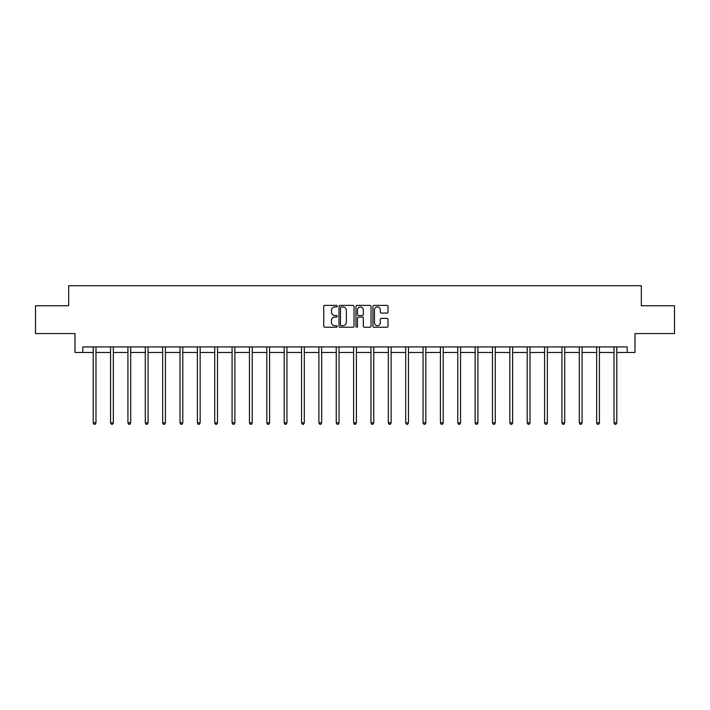 <?xml version="1.0" encoding="UTF-8"?>
<svg xmlns="http://www.w3.org/2000/svg" width="710" height="710" viewBox="0 0 710 710"><rect width="100%" height="100%" fill="white"/><g stroke="black" fill="none" stroke-linecap="round" stroke-linejoin="round"><path stroke-width="1.06" d="M337.197 306.161A0.763 0.763 0 0 0 336.433 305.398L324.825 305.398A1.092 1.092 0 0 0 323.733 306.489L323.733 326.147A1.092 1.092 0 0 0 324.825 327.239L336.433 327.239A0.763 0.763 0 0 0 337.197 326.476A0.763 0.763 0 0 0 336.433 325.712L334.925 325.712A3.497 3.497 0 0 1 331.437 322.216L331.437 320.574A3.497 3.497 0 0 1 334.925 317.086L336.433 317.086A0.763 0.763 0 0 0 337.197 316.314A0.763 0.763 0 0 0 336.433 315.551L334.925 315.551A3.497 3.497 0 0 1 331.437 312.054L331.437 310.421A3.497 3.497 0 0 1 334.925 306.924L336.433 306.924A0.763 0.763 0 0 0 337.197 306.161M386.923 313.092A1.092 1.092 0 0 0 388.015 312.001L388.015 306.489A1.092 1.092 0 0 0 386.923 305.398L374.037 305.398A1.092 1.092 0 0 0 372.945 306.489L372.945 326.147A1.092 1.092 0 0 0 374.037 327.239L386.923 327.239A1.092 1.092 0 0 0 388.015 326.147L388.015 319.482A1.092 1.092 0 0 0 386.923 318.391L381.403 318.391A1.092 1.092 0 0 0 380.311 319.482L380.311 322.793A2.92 2.92 0 0 1 377.392 325.712A2.92 2.92 0 0 1 374.472 322.793L374.472 309.844A2.92 2.92 0 0 1 377.392 306.924A2.92 2.92 0 0 1 380.311 309.844L380.311 312.001A1.092 1.092 0 0 0 381.403 313.092L386.923 313.092M82.795 352.488L82.795 346.924L627.205 346.924L627.205 352.488L634.997 352.488L634.997 333.567L674.5 333.567L674.5 305.744L641.334 305.744L641.334 285.713L68.666 285.713L68.666 305.744L35.5 305.744L35.5 333.567L75.003 333.567L75.003 352.488L93.205 352.488M354.041 306.489A1.092 1.092 0 0 0 352.95 305.398L340.063 305.398A1.092 1.092 0 0 0 338.972 306.489L338.972 326.147A1.092 1.092 0 0 0 340.063 327.239L352.95 327.239A1.092 1.092 0 0 0 354.041 326.147L354.041 306.489M357.05 305.398L369.937 305.398A1.092 1.092 0 0 1 371.028 306.489L371.028 326.147A1.092 1.092 0 0 1 369.937 327.239L364.425 327.239A1.092 1.092 0 0 1 363.325 326.147L363.325 318.178A1.092 1.092 0 0 0 362.233 317.086L358.577 317.086A1.092 1.092 0 0 0 357.485 318.178L357.485 326.476A0.763 0.763 0 0 1 356.722 327.239A0.763 0.763 0 0 1 355.958 326.476L355.958 306.489A1.092 1.092 0 0 1 357.05 305.398M95.983 352.488L110.565 352.488M113.343 352.488L127.924 352.488M130.702 352.488L145.284 352.488M148.062 352.488L162.643 352.488M165.421 352.488L180.003 352.488M182.79 352.488L197.362 352.488M200.149 352.488L214.722 352.488M217.508 352.488L232.081 352.488M234.868 352.488L249.45 352.488M252.227 352.488L266.809 352.488M269.587 352.488L284.169 352.488M286.946 352.488L301.528 352.488M304.306 352.488L318.888 352.488M321.674 352.488L336.247 352.488M339.034 352.488L353.607 352.488M356.393 352.488L370.966 352.488M373.753 352.488L388.326 352.488M391.112 352.488L405.694 352.488M408.472 352.488L423.053 352.488M425.831 352.488L440.413 352.488M443.191 352.488L457.772 352.488M460.55 352.488L475.132 352.488M477.919 352.488L492.491 352.488M495.278 352.488L509.851 352.488M512.638 352.488L527.21 352.488M529.997 352.488L544.579 352.488M547.357 352.488L561.938 352.488M564.716 352.488L579.298 352.488M582.076 352.488L596.657 352.488M599.435 352.488L614.017 352.488M616.795 352.488L627.205 352.488M341.261 306.924A0.763 0.763 0 0 0 340.498 307.687L340.498 324.949A0.763 0.763 0 0 0 341.261 325.712L342.85 325.712A3.497 3.497 0 0 0 346.347 322.216L346.347 310.421A3.497 3.497 0 0 0 342.85 306.924L341.261 306.924M363.325 309.897A2.92 2.92 0 0 0 360.405 306.977A2.92 2.92 0 0 0 357.485 309.897L357.485 314.459A1.092 1.092 0 0 0 358.577 315.551L362.233 315.551A1.092 1.092 0 0 0 363.325 314.459L363.325 309.897M96.134 346.924L96.063 347.083A1.109 1.109 0 0 0 95.983 347.501L95.983 422.84L93.205 422.84L93.205 347.501A1.109 1.109 0 0 0 93.125 347.083L93.054 346.924M95.983 422.84L95.149 424.287L94.039 424.287L93.205 422.84M113.493 346.924L113.422 347.083A1.109 1.109 0 0 0 113.343 347.501L113.343 422.84L110.565 422.84L110.565 347.501A1.109 1.109 0 0 0 110.485 347.083L110.414 346.924M113.343 422.84L112.508 424.287L111.399 424.287L110.565 422.84M130.853 346.924L130.782 347.083A1.109 1.109 0 0 0 130.702 347.501L130.702 422.84L127.924 422.84L127.924 347.501A1.109 1.109 0 0 0 127.844 347.083L127.773 346.924M130.702 422.84L129.868 424.287L128.758 424.287L127.924 422.84M148.213 346.924L148.141 347.083A1.109 1.109 0 0 0 148.062 347.501L148.062 422.84L145.284 422.84L145.284 347.501A1.109 1.109 0 0 0 145.204 347.083L145.133 346.924M148.062 422.84L147.227 424.287L146.118 424.287L145.284 422.84M165.572 346.924L165.51 347.083A1.109 1.109 0 0 0 165.421 347.501L165.421 422.84L162.643 422.84L162.643 347.501A1.109 1.109 0 0 0 162.563 347.083L162.501 346.924M165.421 422.84L164.587 424.287L163.477 424.287L162.643 422.84M182.931 346.924L182.869 347.083A1.109 1.109 0 0 0 182.79 347.501L182.79 422.84L180.003 422.84L180.003 347.501A1.109 1.109 0 0 0 179.923 347.083L179.861 346.924M182.79 422.84L181.955 424.287L180.837 424.287L180.003 422.84M200.291 346.924L200.229 347.083A1.109 1.109 0 0 0 200.149 347.501L200.149 422.84L197.362 422.84L197.362 347.501A1.109 1.109 0 0 0 197.282 347.083L197.22 346.924M200.149 422.84L199.315 424.287L198.196 424.287L197.362 422.84M217.65 346.924L217.588 347.083A1.109 1.109 0 0 0 217.508 347.501L217.508 422.84L214.722 422.84L214.722 347.501A1.109 1.109 0 0 0 214.642 347.083L214.58 346.924M217.508 422.84L216.674 424.287L215.556 424.287L214.722 422.84M235.01 346.924L234.948 347.083A1.109 1.109 0 0 0 234.868 347.501L234.868 422.84L232.081 422.84L232.081 347.501A1.109 1.109 0 0 0 232.001 347.083L231.939 346.924M234.868 422.84L234.034 424.287L232.924 424.287L232.081 422.84M252.378 346.924L252.307 347.083A1.109 1.109 0 0 0 252.227 347.501L252.227 422.84L249.45 422.84L249.45 347.501A1.109 1.109 0 0 0 249.37 347.083L249.299 346.924M252.227 422.84L251.393 424.287L250.284 424.287L249.45 422.84M269.738 346.924L269.667 347.083A1.109 1.109 0 0 0 269.587 347.501L269.587 422.84L266.809 422.84L266.809 347.501A1.109 1.109 0 0 0 266.729 347.083L266.658 346.924M269.587 422.84L268.753 424.287L267.643 424.287L266.809 422.84M287.097 346.924L287.026 347.083A1.109 1.109 0 0 0 286.946 347.501L286.946 422.84L284.169 422.84L284.169 347.501A1.109 1.109 0 0 0 284.089 347.083L284.018 346.924M286.946 422.84L286.112 424.287L285.003 424.287L284.169 422.84M304.457 346.924L304.386 347.083A1.109 1.109 0 0 0 304.306 347.501L304.306 422.84L301.528 422.84L301.528 347.501A1.109 1.109 0 0 0 301.448 347.083L301.377 346.924M304.306 422.84L303.472 424.287L302.362 424.287L301.528 422.84M321.816 346.924L321.754 347.083A1.109 1.109 0 0 0 321.674 347.501L321.674 422.84L318.888 422.84L318.888 347.501A1.109 1.109 0 0 0 318.808 347.083L318.746 346.924M321.674 422.84L320.831 424.287L319.722 424.287L318.888 422.84M339.176 346.924L339.114 347.083A1.109 1.109 0 0 0 339.034 347.501L339.034 422.84L336.247 422.84L336.247 347.501A1.109 1.109 0 0 0 336.167 347.083L336.105 346.924M339.034 422.84L338.2 424.287L337.081 424.287L336.247 422.84M356.535 346.924L356.473 347.083A1.109 1.109 0 0 0 356.393 347.501L356.393 422.84L353.607 422.84L353.607 347.501A1.109 1.109 0 0 0 353.527 347.083L353.465 346.924M356.393 422.84L355.559 424.287L354.441 424.287L353.607 422.84M373.895 346.924L373.833 347.083A1.109 1.109 0 0 0 373.753 347.501L373.753 422.84L370.966 422.84L370.966 347.501A1.109 1.109 0 0 0 370.886 347.083L370.824 346.924M373.753 422.84L372.919 424.287L371.8 424.287L370.966 422.84M391.254 346.924L391.192 347.083A1.109 1.109 0 0 0 391.112 347.501L391.112 422.84L388.326 422.84L388.326 347.501A1.109 1.109 0 0 0 388.246 347.083L388.184 346.924M391.112 422.84L390.278 424.287L389.169 424.287L388.326 422.84M408.623 346.924L408.552 347.083A1.109 1.109 0 0 0 408.472 347.501L408.472 422.84L405.694 422.84L405.694 347.501A1.109 1.109 0 0 0 405.614 347.083L405.543 346.924M408.472 422.84L407.638 424.287L406.528 424.287L405.694 422.84M425.982 346.924L425.911 347.083A1.109 1.109 0 0 0 425.831 347.501L425.831 422.84L423.053 422.84L423.053 347.501A1.109 1.109 0 0 0 422.974 347.083L422.903 346.924M425.831 422.84L424.997 424.287L423.888 424.287L423.053 422.84M443.342 346.924L443.271 347.083A1.109 1.109 0 0 0 443.191 347.501L443.191 422.84L440.413 422.84L440.413 347.501A1.109 1.109 0 0 0 440.333 347.083L440.262 346.924M443.191 422.84L442.357 424.287L441.247 424.287L440.413 422.84M460.701 346.924L460.63 347.083A1.109 1.109 0 0 0 460.55 347.501L460.55 422.84L457.772 422.84L457.772 347.501A1.109 1.109 0 0 0 457.693 347.083L457.622 346.924M460.55 422.84L459.716 424.287L458.607 424.287L457.772 422.84M478.061 346.924L477.999 347.083A1.109 1.109 0 0 0 477.919 347.501L477.919 422.84L475.132 422.84L475.132 347.501A1.109 1.109 0 0 0 475.052 347.083L474.99 346.924M477.919 422.84L477.076 424.287L475.966 424.287L475.132 422.84M495.42 346.924L495.358 347.083A1.109 1.109 0 0 0 495.278 347.501L495.278 422.84L492.491 422.84L492.491 347.501A1.109 1.109 0 0 0 492.412 347.083L492.349 346.924M495.278 422.84L494.444 424.287L493.326 424.287L492.491 422.84M512.78 346.924L512.718 347.083A1.109 1.109 0 0 0 512.638 347.501L512.638 422.84L509.851 422.84L509.851 347.501A1.109 1.109 0 0 0 509.771 347.083L509.709 346.924M512.638 422.84L511.803 424.287L510.685 424.287L509.851 422.84M530.139 346.924L530.077 347.083A1.109 1.109 0 0 0 529.997 347.501L529.997 422.84L527.21 422.84L527.21 347.501A1.109 1.109 0 0 0 527.131 347.083L527.068 346.924M529.997 422.84L529.163 424.287L528.045 424.287L527.21 422.84M547.499 346.924L547.437 347.083A1.109 1.109 0 0 0 547.357 347.501L547.357 422.84L544.579 422.84L544.579 347.501A1.109 1.109 0 0 0 544.49 347.083L544.428 346.924M547.357 422.84L546.522 424.287L545.413 424.287L544.579 422.84M564.867 346.924L564.796 347.083A1.109 1.109 0 0 0 564.716 347.501L564.716 422.84L561.938 422.84L561.938 347.501A1.109 1.109 0 0 0 561.859 347.083L561.788 346.924M564.716 422.84L563.882 424.287L562.773 424.287L561.938 422.84M582.227 346.924L582.156 347.083A1.109 1.109 0 0 0 582.076 347.501L582.076 422.84L579.298 422.84L579.298 347.501A1.109 1.109 0 0 0 579.218 347.083L579.147 346.924M582.076 422.84L581.241 424.287L580.132 424.287L579.298 422.84M599.586 346.924L599.515 347.083A1.109 1.109 0 0 0 599.435 347.501L599.435 422.84L596.657 422.84L596.657 347.501A1.109 1.109 0 0 0 596.577 347.083L596.506 346.924M599.435 422.84L598.601 424.287L597.492 424.287L596.657 422.84M616.946 346.924L616.875 347.083A1.109 1.109 0 0 0 616.795 347.501L616.795 422.84L614.017 422.84L614.017 347.501A1.109 1.109 0 0 0 613.937 347.083L613.866 346.924M616.795 422.84L615.96 424.287L614.851 424.287L614.017 422.84"/></g></svg>
